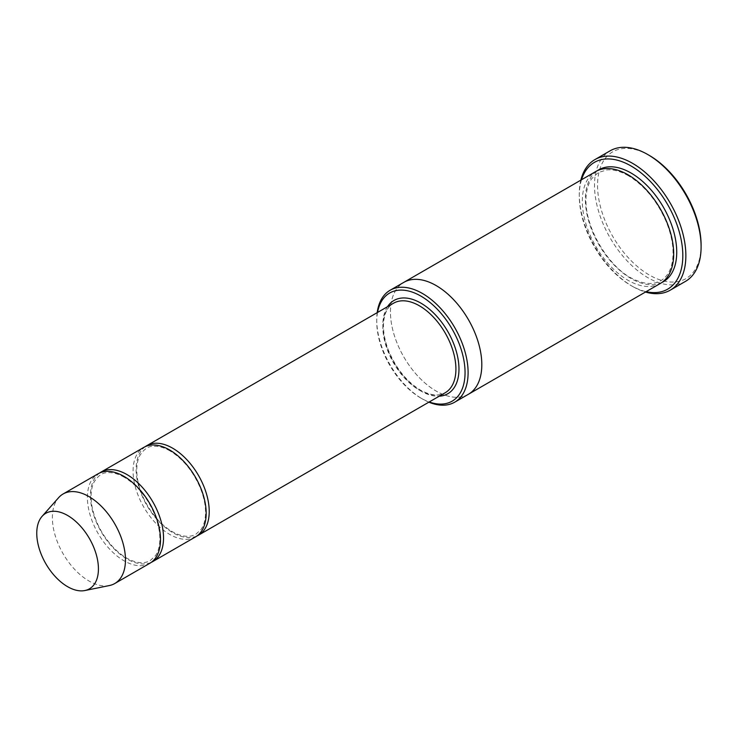 <?xml version="1.0" encoding="UTF-8"?>
<svg xmlns="http://www.w3.org/2000/svg" width="738" height="738" viewBox="0 0 738 738"><rect width="100%" height="100%" fill="white"/><g stroke="black" fill="none" stroke-linecap="round" stroke-linejoin="round"><path stroke-width="0.55" stroke-dasharray="3.69 2.77" d="M99.667 472.975A51.688 29.843 -120 0 0 93.643 514.829A51.688 29.843 -120 0 0 126.991 558.989A51.688 29.843 -120 0 0 151.262 562.347M195.469 536.932A51.688 29.843 60 0 1 143.781 507.089A51.688 29.843 60 0 1 143.781 447.403M377.524 312.451A62.453 36.061 -120 0 0 376.74 321.602A62.453 36.061 -120 0 0 420.9 398.086A62.453 36.061 -120 0 0 429.212 401.979M377.192 312.644A64.603 37.297 -120 0 0 376.74 319.84A64.603 37.297 -120 0 0 422.422 398.972L420.9 398.086L422.422 398.972A64.603 37.297 -120 0 0 428.879 402.173M468.427 394.258A64.603 37.297 60 0 1 403.824 356.952A64.603 37.297 60 0 1 403.824 282.359M468.16 394.406A64.612 37.306 60 0 1 403.824 356.952A64.612 37.306 60 0 1 403.557 282.506M660.307 283.475A64.612 37.306 60 0 1 595.695 246.178A64.612 37.306 60 0 1 595.695 171.576M701.1 245.108A73.228 42.278 60 0 1 649.32 275.006A73.228 42.278 60 0 1 597.549 185.321A73.228 42.278 60 0 1 649.32 155.432M145.349 446.601A51.688 29.843 -120 0 0 139.334 488.455A51.688 29.843 -120 0 0 172.674 532.615A51.688 29.843 -120 0 0 196.945 535.972M149.786 563.306A51.688 29.843 60 0 1 98.099 533.463A51.688 29.843 60 0 1 98.099 473.778M109.39 585.548A51.688 29.843 60 0 1 63.071 553.685A51.688 29.843 60 0 1 58.643 497.643M581.516 179.758A73.228 42.278 -120 0 0 579.275 195.874A73.228 42.278 -120 0 0 631.045 285.551A73.228 42.278 -120 0 0 646.128 291.667M580.852 180.146A75.377 43.524 -120 0 0 579.275 194.112A75.377 43.524 -120 0 0 632.567 286.436L631.045 285.551L632.567 286.436A75.377 43.524 -120 0 0 645.464 292.045M685.491 281.372A75.377 43.524 60 0 1 610.114 237.857A75.377 43.524 60 0 1 610.114 150.82M387.515 306.685A53.837 31.088 -120 0 0 420.9 391.057A53.837 31.088 -120 0 0 439.202 396.214M661.792 282.534A64.612 37.306 60 0 1 598.749 244.416A64.612 37.306 60 0 1 597.254 170.755M419.378 390.181A51.688 29.843 -120 0 0 445.217 392.736C438.695 396.444 430.439 395.559 420.448 390.07C406.62 381.574 395.965 368.336 388.502 350.375C384.59 340.209 382.957 330.864 383.603 322.331C384.535 312.884 387.847 306.51 393.529 303.217A51.688 29.843 -120 0 0 385.605 344.628A51.688 29.843 -120 0 0 419.378 390.181M628.453 175.755C620.464 171.225 613.177 169.288 606.59 169.943L598.204 172.618L591.738 178.642C588.601 183.098 586.738 188.9 586.147 196.068C583.288 226.843 609.892 269.287 634.145 279.416C640.769 282.571 646.829 283.89 652.337 283.364C658.591 282.728 663.563 279.859 667.235 274.757C670.362 270.366 672.244 264.638 672.871 257.571C673.702 246.676 671.506 234.785 666.285 221.889C657.207 201.013 644.597 185.635 628.453 175.755M376.74 321.602L376.74 319.84M579.275 195.874L579.275 194.112M124.39 477.329C118.052 473.741 112.305 472.209 107.158 472.735C102.462 472.624 98.117 475.687 94.132 481.932C90.875 488.408 90.23 496.877 92.185 507.366C95.276 521.775 101.973 534.764 112.296 546.305C120.875 555.419 129.408 560.76 137.886 562.347C142.702 563.14 146.825 562.55 150.238 560.557L155.284 555.908C157.729 552.476 159.205 547.965 159.712 542.365C160.349 534.192 158.79 525.216 155.045 515.465C147.886 498.205 137.674 485.493 124.39 477.329M170.072 450.946C163.735 447.366 157.997 445.835 152.84 446.352C148.144 446.25 143.799 449.313 139.814 455.558C136.567 462.025 135.912 470.503 137.877 480.982C140.958 495.401 147.665 508.381 157.987 519.93C166.567 529.045 175.091 534.386 183.568 535.963C188.393 536.766 192.507 536.166 195.921 534.183L200.967 529.524C203.42 526.102 204.896 521.591 205.395 515.991C206.031 507.809 204.481 498.842 200.736 489.082C193.577 471.822 183.356 459.11 170.072 450.946"/><path stroke-width="1.11" d="M151.262 562.347A51.688 29.843 -120 0 0 152.831 561.544A51.688 29.843 -120 0 0 160.755 520.133A51.688 29.843 -120 0 0 126.991 474.58A51.688 29.843 -120 0 0 101.143 472.025A51.688 29.843 -120 0 0 99.667 472.975M101.143 472.025L143.781 447.403A51.688 29.843 60 0 1 169.629 449.968A51.688 29.843 60 0 1 203.393 495.512A51.688 29.843 60 0 1 195.469 536.932L152.831 561.544M429.212 401.979A62.453 36.061 -120 0 0 464.968 369.323A62.453 36.061 -120 0 0 423.686 297.82A62.453 36.061 -120 0 0 377.524 312.451M428.879 402.173A64.603 37.297 -120 0 0 454.719 402.173A64.603 37.297 -120 0 0 464.626 350.402A64.603 37.297 -120 0 0 422.422 293.466A64.603 37.297 -120 0 0 390.116 290.265L403.824 282.359A64.603 37.297 60 0 1 436.121 285.551A64.603 37.297 60 0 1 478.335 342.487A64.603 37.297 60 0 1 468.427 394.258A64.612 37.306 60 0 1 468.16 394.406M403.557 282.506A64.612 37.306 60 0 1 403.824 282.35A64.612 37.306 60 0 1 436.121 285.551A64.612 37.306 60 0 1 478.335 342.487A64.612 37.306 60 0 1 468.427 394.258L454.719 402.173M390.116 290.265A64.603 37.297 -120 0 0 377.192 312.644M403.824 282.35L595.695 171.576A64.612 37.306 60 0 1 628.001 174.768A64.612 37.306 60 0 1 670.215 231.704A64.612 37.306 60 0 1 660.307 283.475L468.427 394.258M594.883 159.611L610.114 150.82A75.377 43.524 60 0 1 647.798 154.546L649.32 155.432A73.228 42.278 60 0 1 701.1 245.108L701.1 246.87A75.377 43.524 60 0 1 685.491 281.372L670.261 290.163A75.377 43.524 -120 0 0 681.811 229.767A75.377 43.524 -120 0 0 632.567 163.338A75.377 43.524 -120 0 0 594.883 159.611A75.377 43.524 -120 0 0 580.852 180.146M196.945 535.972A51.688 29.843 -120 0 0 198.513 535.17A51.688 29.843 -120 0 0 206.437 493.75A51.688 29.843 -120 0 0 172.674 448.206A51.688 29.843 -120 0 0 146.825 445.651A51.688 29.843 -120 0 0 145.349 446.601M42.057 516.379L58.643 497.643A51.688 29.843 60 0 1 63.071 493.999L98.099 473.778A51.688 29.843 60 0 1 123.938 476.342A51.688 29.843 60 0 1 157.711 521.886A51.688 29.843 60 0 1 149.786 563.306L114.759 583.527A51.688 29.843 60 0 1 109.39 585.548L84.87 590.538A43.607 25.175 60 0 1 45.793 563.666A43.607 25.175 60 0 1 42.057 516.379A43.607 25.175 60 0 1 67.592 515.465A43.607 25.175 60 0 1 97.075 557.66A43.607 25.175 60 0 1 84.87 590.538M63.071 493.999A51.688 29.843 60 0 1 88.92 496.563A51.688 29.843 60 0 1 122.683 542.107A51.688 29.843 60 0 1 114.759 583.527M646.128 291.667A73.228 42.278 -120 0 0 667.659 204.629A73.228 42.278 -120 0 0 581.516 179.758M645.464 292.045A75.377 43.524 -120 0 0 670.261 290.163M649.32 155.432L647.798 154.546A75.377 43.524 60 0 1 701.1 246.87M439.202 396.214A53.837 31.088 -120 0 0 447.818 331.556A53.837 31.088 -120 0 0 387.515 306.685M597.254 170.755A64.612 37.306 60 0 1 631.045 173.015A64.612 37.306 60 0 1 673.656 231.335A64.612 37.306 60 0 1 661.792 282.534M198.513 535.17L445.217 392.736A51.688 29.843 -120 0 0 445.217 333.059A51.688 29.843 -120 0 0 393.529 303.217L146.825 445.651"/></g></svg>
